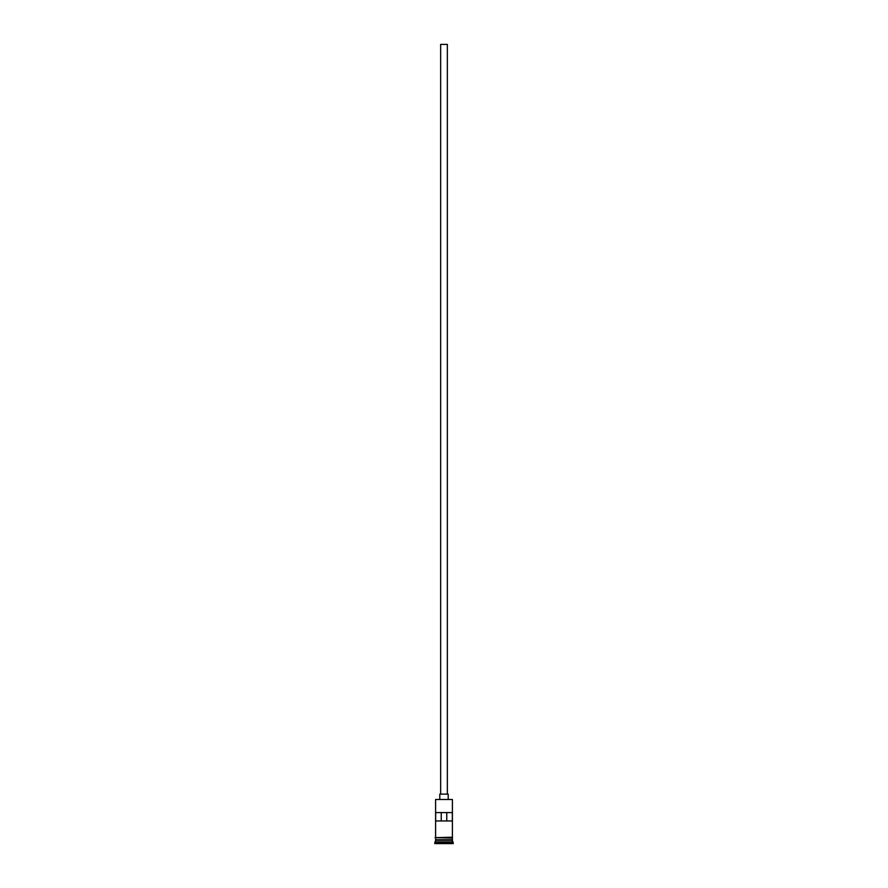 <?xml version="1.0" encoding="UTF-8"?>
<svg xmlns="http://www.w3.org/2000/svg" width="888" height="888" viewBox="0 0 888 888"><rect width="100%" height="100%" fill="white"/><g stroke="black" fill="none" stroke-linecap="round" stroke-linejoin="round"><path stroke-width="1.33" d="M452.392 799.489L435.608 799.489L452.392 799.489L435.608 799.489L435.608 837.229L435.608 799.489L452.392 799.489L452.392 837.229L452.392 799.489M447.352 794.116L447.352 44.4L440.648 44.4L440.648 794.116L440.648 44.4L447.352 44.4L447.352 794.116M448.196 799.156L448.196 794.116L439.804 794.116L439.804 799.156L439.804 794.116L448.196 794.116L448.196 799.156M452.392 840.248L452.392 838.061L452.214 839.915L435.786 839.915L434.776 842.756L453.224 842.756L452.392 841.924L435.608 841.924L452.392 841.924L452.392 840.248L435.786 840.081L452.214 840.081L453.224 842.756L434.776 842.756L434.776 843.6L453.224 843.6L453.224 842.756L453.224 843.6L434.776 843.6L435.608 840.248L452.392 840.248M435.608 839.737L452.392 839.737L435.608 839.737L435.608 838.061L435.608 839.737M435.675 812.576L452.325 812.576L452.325 820.956L435.675 820.956L435.675 812.576L452.325 812.576L452.325 820.956L435.675 820.956L435.675 812.576M452.469 837.229L435.109 837.65L452.469 838.061L452.469 837.229L452.469 838.061L435.109 837.65L452.469 837.229M441.247 812.576L441.247 820.956L441.247 812.576M452.214 839.915L435.786 840.081L452.214 839.915M435.675 820.956L441.247 820.956M446.753 820.956L446.753 812.576L446.753 820.956L452.325 820.956"/></g></svg>
